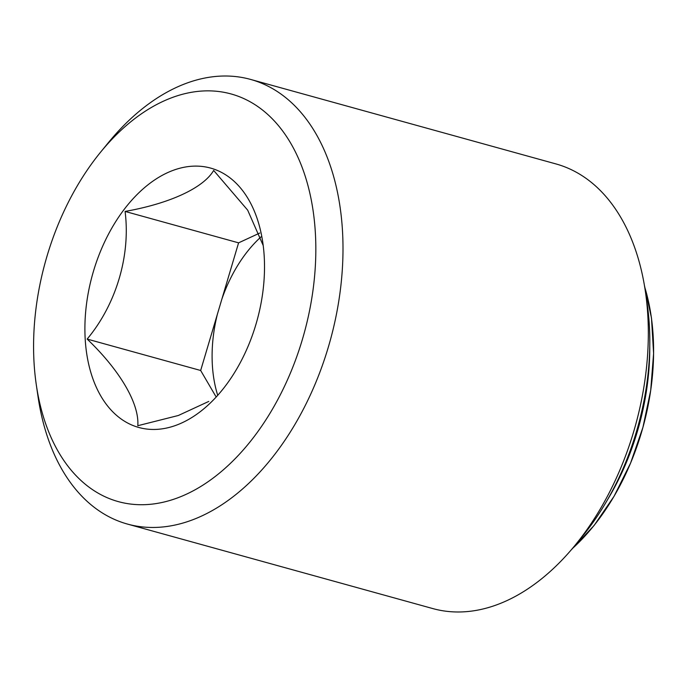 <?xml version="1.0" encoding="UTF-8"?>
<svg xmlns="http://www.w3.org/2000/svg" width="688" height="688" viewBox="0 0 688 688"><rect width="100%" height="100%" fill="white"/><g stroke="black" fill="none" stroke-linecap="round" stroke-linejoin="round"><path stroke-width="1.03" d="M259.746 233.051L238.59 242.847L221.811 299.306A115.601 73.375 -74.5 0 1 261.044 236.861M264.209 256.357A134.573 85.415 105.5 0 1 221.854 390.474A134.573 85.415 105.5 0 1 93.215 379.664A134.573 85.415 105.5 0 1 146.905 185.665A134.573 85.415 105.5 0 1 262.799 242.529A134.573 85.415 105.5 0 1 264.209 256.357M163.039 101.368A211.465 134.229 -74.5 0 0 100.611 152.143A211.465 134.229 -74.5 0 0 36.275 384.618A211.465 134.229 -74.5 0 0 196.931 488.755A211.465 134.229 -74.5 0 0 314.812 225.337A211.465 134.229 -74.5 0 0 163.039 101.368M250.552 79.412L555.904 163.916A230.695 146.432 105.5 0 1 645.387 291.523A230.695 146.432 105.5 0 1 575.202 545.137A230.695 146.432 105.5 0 1 507.099 600.529A230.695 146.432 105.5 0 1 432.847 608.588L127.495 524.084A230.695 146.432 -74.5 0 0 330.145 340.801A230.695 146.432 -74.5 0 0 250.552 79.412A230.695 146.432 -74.5 0 0 176.291 87.471A230.695 146.432 -74.5 0 0 108.197 142.863L100.611 152.143M36.275 384.618L38.012 396.477A230.695 146.432 -74.5 0 0 127.495 524.084M645.387 291.523L647.116 303.382A211.465 134.229 105.5 0 1 582.779 535.857L575.202 545.137M263.212 245.539L247.689 210.175L213.658 170.435C203.519 187.884 169.927 203.476 125.078 211.431C130.703 255.196 116.367 304.13 87.152 339.072C119.841 370.307 139.423 403.538 137.806 425.709L178.338 415.492L208.774 401.422M217.503 394.637A115.601 73.375 -74.5 0 1 217.442 314.029L200.664 370.488L215.705 396.211M238.59 242.847L125.078 211.431M200.664 370.488L87.152 339.072M217.442 314.029L221.811 299.306M607.169 500.339A196.089 124.468 -74.5 0 0 649.773 346.382M572.278 548.654A191.746 121.707 -74.5 0 0 644.682 286.999M571.272 549.832L594.088 525.503L614.092 496.229L630.578 463.101L642.936 427.36L650.71 390.354L653.6 353.469L651.493 318.071L644.432 285.477"/></g></svg>
